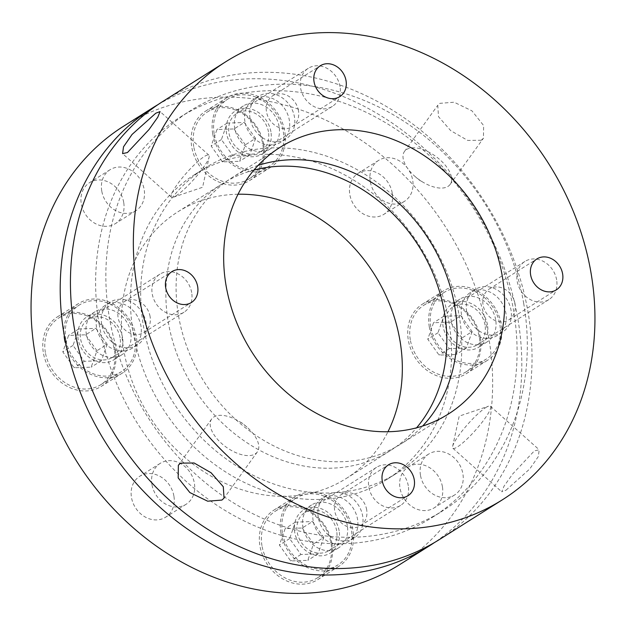 <?xml version="1.0" encoding="UTF-8"?>
<svg xmlns="http://www.w3.org/2000/svg" width="626" height="626" viewBox="0 0 626 626"><rect width="100%" height="100%" fill="white"/><g stroke="black" fill="none" stroke-linecap="round" stroke-linejoin="round"><path stroke-width="0.47" stroke-dasharray="3.13 2.35" d="M505.996 490.205L529.737 468.976L538.274 456.62L539.221 449.789L534.354 450.861L512.71 473.96L504.016 486.183L501.731 491.817L505.996 490.205M439.468 539.502A259.047 218.537 57.7 0 0 528.101 312.546A259.047 218.537 57.7 0 0 163.003 101.342M175.992 195.844A28.154 4.867 -48.3 0 0 196.071 176.822A28.154 4.867 -48.3 0 0 209.154 157.024A28.154 4.867 -48.3 0 0 208.912 155.162A28.154 4.867 -48.3 0 0 204.35 156.508A28.154 4.867 -48.3 0 0 181.65 178.676A28.154 4.867 -48.3 0 0 171.43 197.19A28.154 4.867 -48.3 0 0 173.308 197.221A28.154 4.867 -48.3 0 0 175.992 195.844M481.261 140.263L483.436 138.229L483.632 125.544L471.941 110.841L454.124 102.218L439.867 103.345L437.754 105.301L438.505 116.671L450.712 130.646L467.7 140.427L481.261 140.263M406.618 149.481A28.154 14.312 35.8 0 1 437.942 158.049A28.154 14.312 35.8 0 1 450.149 184.404A28.154 14.312 35.8 0 1 448.005 186.399A28.154 14.312 35.8 0 1 423.356 182.424A28.154 14.312 35.8 0 1 414.819 176.274A28.154 14.312 35.8 0 1 404.466 151.476A28.154 14.312 35.8 0 1 406.618 149.481M485.807 407.565A28.154 4.867 131.7 0 1 488.491 406.196A28.154 4.867 131.7 0 1 490.377 406.219A28.154 4.867 131.7 0 1 480.158 424.733A28.154 4.867 131.7 0 1 457.457 446.909A28.154 4.867 131.7 0 1 452.888 448.247A28.154 4.867 131.7 0 1 452.645 446.385A28.154 4.867 131.7 0 1 465.728 426.596A28.154 4.867 131.7 0 1 485.807 407.565M255.189 453.928A28.154 14.312 -144.2 0 0 257.333 451.933A28.154 14.312 -144.2 0 0 246.98 427.135A28.154 14.312 -144.2 0 0 238.443 420.985A28.154 14.312 -144.2 0 0 213.795 417.01A28.154 14.312 -144.2 0 0 211.651 419.005A28.154 14.312 -144.2 0 0 223.858 445.36A28.154 14.312 -144.2 0 0 255.189 453.928M258.123 165.397A157.682 133.017 57.7 0 0 232.442 177.385A157.682 133.017 57.7 0 0 178.488 315.535A157.682 133.017 57.7 0 0 400.718 444.092A157.682 133.017 57.7 0 0 422.605 426.071M150.091 316.521A18.256 15.4 57.7 0 0 124.363 301.638A18.256 15.4 57.7 0 0 118.111 317.632A18.256 15.4 57.7 0 0 143.847 332.516A18.256 15.4 57.7 0 0 150.091 316.521M298.461 110.661A18.256 15.4 57.7 0 0 272.733 95.778A18.256 15.4 57.7 0 0 266.488 111.772A18.256 15.4 57.7 0 0 292.217 126.655A18.256 15.4 57.7 0 0 298.461 110.661M515.049 303.853A18.256 15.4 57.7 0 0 489.313 288.969A18.256 15.4 57.7 0 0 483.069 304.964A18.256 15.4 57.7 0 0 508.805 319.847A18.256 15.4 57.7 0 0 515.049 303.853M366.672 509.713A18.256 15.4 57.7 0 0 340.943 494.83A18.256 15.4 57.7 0 0 334.699 510.824A18.256 15.4 57.7 0 0 360.427 525.707A18.256 15.4 57.7 0 0 366.672 509.713M133.189 332.359A180.202 152.024 57.7 0 0 387.165 479.281A180.202 152.024 57.7 0 0 448.826 321.396A180.202 152.024 57.7 0 0 194.85 174.474A180.202 152.024 57.7 0 0 133.189 332.359M459.054 314.941A180.202 152.024 -122.3 0 1 397.4 472.826A180.202 152.024 -122.3 0 1 143.417 325.903A180.202 152.024 -122.3 0 1 205.078 168.018A180.202 152.024 -122.3 0 1 459.054 314.941M96.561 327.531A25.345 21.378 -122.3 0 1 105.238 305.324A25.345 21.378 -122.3 0 1 140.952 325.99A25.345 21.378 -122.3 0 1 132.282 348.189A25.345 21.378 -122.3 0 1 96.561 327.531M101.678 324.299A25.345 21.378 -122.3 0 1 110.348 302.1A25.345 21.378 -122.3 0 1 146.069 322.758A25.345 21.378 -122.3 0 1 137.391 344.965A25.345 21.378 -122.3 0 1 101.678 324.299M244.938 121.671A25.345 21.378 -122.3 0 1 253.608 99.464A25.345 21.378 -122.3 0 1 289.322 120.129A25.345 21.378 -122.3 0 1 280.651 142.329A25.345 21.378 -122.3 0 1 244.938 121.671M250.056 118.439A25.345 21.378 -122.3 0 1 258.726 96.24A25.345 21.378 -122.3 0 1 294.439 116.898A25.345 21.378 -122.3 0 1 285.769 139.105A25.345 21.378 -122.3 0 1 250.056 118.439M461.518 314.855A25.345 21.378 -122.3 0 1 470.196 292.655A25.345 21.378 -122.3 0 1 505.91 313.321A25.345 21.378 -122.3 0 1 497.24 335.52A25.345 21.378 -122.3 0 1 461.518 314.855M466.636 311.631A25.345 21.378 -122.3 0 1 475.306 289.431A25.345 21.378 -122.3 0 1 511.019 310.089A25.345 21.378 -122.3 0 1 502.349 332.289A25.345 21.378 -122.3 0 1 466.636 311.631M313.149 520.715A25.345 21.378 -122.3 0 1 321.819 498.515A25.345 21.378 -122.3 0 1 357.532 519.173A25.345 21.378 -122.3 0 1 348.862 541.38A25.345 21.378 -122.3 0 1 313.149 520.715M318.266 517.491A25.345 21.378 -122.3 0 1 326.936 495.291A25.345 21.378 -122.3 0 1 362.65 515.949A25.345 21.378 -122.3 0 1 353.98 538.149A25.345 21.378 -122.3 0 1 318.266 517.491M523.719 303.547A236.518 199.53 57.7 0 0 190.367 110.708A236.518 199.53 57.7 0 0 109.44 317.93A236.518 199.53 57.7 0 0 442.793 510.769A236.518 199.53 57.7 0 0 523.719 303.547M99.213 324.385A236.518 199.53 -122.3 0 1 180.139 117.164A236.518 199.53 -122.3 0 1 513.492 310.003A236.518 199.53 -122.3 0 1 432.566 517.225A236.518 199.53 -122.3 0 1 99.213 324.385M122.539 337.602A25.345 21.378 57.7 0 0 86.826 316.944A25.345 21.378 57.7 0 0 78.148 339.143A25.345 21.378 57.7 0 0 113.869 359.809A25.345 21.378 57.7 0 0 122.539 337.602M130.724 332.437A25.345 21.378 57.7 0 0 95.003 311.779A25.345 21.378 57.7 0 0 86.333 333.979A25.345 21.378 57.7 0 0 122.054 354.645A25.345 21.378 57.7 0 0 130.724 332.437M270.909 131.742A25.345 21.378 57.7 0 0 235.196 111.084A25.345 21.378 57.7 0 0 226.526 133.283A25.345 21.378 57.7 0 0 262.239 153.949A25.345 21.378 57.7 0 0 270.909 131.742M279.094 126.577A25.345 21.378 57.7 0 0 243.381 105.919A25.345 21.378 57.7 0 0 234.711 128.119A25.345 21.378 57.7 0 0 270.424 148.785A25.345 21.378 57.7 0 0 279.094 126.577M487.498 324.933A25.345 21.378 57.7 0 0 451.776 304.275A25.345 21.378 57.7 0 0 443.106 326.475A25.345 21.378 57.7 0 0 478.827 347.14A25.345 21.378 57.7 0 0 487.498 324.933M495.682 319.769A25.345 21.378 57.7 0 0 459.961 299.111A25.345 21.378 57.7 0 0 451.291 321.31A25.345 21.378 57.7 0 0 487.012 341.976A25.345 21.378 57.7 0 0 495.682 319.769M339.12 530.793A25.345 21.378 57.7 0 0 303.407 510.135A25.345 21.378 57.7 0 0 294.736 532.335A25.345 21.378 57.7 0 0 330.45 553.001A25.345 21.378 57.7 0 0 339.12 530.793M347.305 525.629A25.345 21.378 57.7 0 0 311.591 504.971A25.345 21.378 57.7 0 0 302.921 527.17A25.345 21.378 57.7 0 0 338.635 547.836A25.345 21.378 57.7 0 0 347.305 525.629M157.94 104.652A259.047 218.537 -122.3 0 1 517.874 319.002A259.047 218.537 -122.3 0 1 434.303 542.648M400.084 564.355A259.047 218.537 57.7 0 0 488.718 337.398A259.047 218.537 57.7 0 0 123.619 126.194M238.06 194.224A157.682 133.017 57.7 0 0 177.714 211.917A157.682 133.017 57.7 0 0 123.76 350.067A157.682 133.017 57.7 0 0 345.998 478.624A157.682 133.017 57.7 0 0 387.94 431.776M253.929 170.084A157.682 133.017 57.7 0 0 222.207 183.841A157.682 133.017 57.7 0 0 168.261 321.991A157.682 133.017 57.7 0 0 390.491 450.548A157.682 133.017 57.7 0 0 416.564 427.84M115.38 350.357A41.113 34.68 57.7 0 0 57.436 316.842A41.113 34.68 57.7 0 0 43.374 352.853A41.113 34.68 57.7 0 0 101.31 386.375A41.113 34.68 57.7 0 0 115.38 350.357M64.345 339.621A41.113 34.68 -122.3 0 1 78.406 303.61A41.113 34.68 -122.3 0 1 136.351 337.124A41.113 34.68 -122.3 0 1 122.281 373.143A41.113 34.68 -122.3 0 1 64.345 339.621M263.749 144.496A41.113 34.68 57.7 0 0 205.813 110.982A41.113 34.68 57.7 0 0 191.744 146.993A41.113 34.68 57.7 0 0 249.688 180.515A41.113 34.68 57.7 0 0 263.749 144.496M212.715 133.768A41.113 34.68 -122.3 0 1 226.784 97.75A41.113 34.68 -122.3 0 1 284.72 131.264A41.113 34.68 -122.3 0 1 270.659 167.283A41.113 34.68 -122.3 0 1 212.715 133.768M480.338 337.688A41.113 34.68 57.7 0 0 422.393 304.166A41.113 34.68 57.7 0 0 408.332 340.184A41.113 34.68 57.7 0 0 466.268 373.706A41.113 34.68 57.7 0 0 480.338 337.688M429.303 326.952A41.113 34.68 -122.3 0 1 443.365 290.941A41.113 34.68 -122.3 0 1 501.309 324.456A41.113 34.68 -122.3 0 1 487.239 360.474A41.113 34.68 -122.3 0 1 429.303 326.952M331.96 543.548A41.113 34.68 57.7 0 0 274.024 510.026A41.113 34.68 57.7 0 0 259.954 546.044A41.113 34.68 57.7 0 0 317.898 579.566A41.113 34.68 57.7 0 0 331.96 543.548M280.925 532.812A41.113 34.68 -122.3 0 1 294.995 496.801A41.113 34.68 -122.3 0 1 352.931 530.316A41.113 34.68 -122.3 0 1 338.869 566.334A41.113 34.68 -122.3 0 1 280.925 532.812M123.705 202.394A24.218 20.431 57.7 0 0 89.573 182.651A24.218 20.431 57.7 0 0 81.294 203.865A24.218 20.431 57.7 0 0 115.419 223.607A24.218 20.431 57.7 0 0 123.705 202.394M101.748 190.953A24.218 20.431 -122.3 0 1 110.035 169.74A24.218 20.431 -122.3 0 1 144.16 189.482A24.218 20.431 -122.3 0 1 135.873 210.696A24.218 20.431 -122.3 0 1 101.748 190.953M392.228 193.066A24.218 20.431 57.7 0 0 358.103 173.324A24.218 20.431 57.7 0 0 349.817 194.537A24.218 20.431 57.7 0 0 383.941 214.288A24.218 20.431 57.7 0 0 392.228 193.066M370.271 181.634A24.218 20.431 -122.3 0 1 378.558 160.42A24.218 20.431 -122.3 0 1 412.69 180.163A24.218 20.431 -122.3 0 1 404.404 201.376A24.218 20.431 -122.3 0 1 370.271 181.634M442.418 486.676A24.218 20.431 57.7 0 0 408.293 466.933A24.218 20.431 57.7 0 0 400.006 488.155A24.218 20.431 57.7 0 0 434.131 507.897A24.218 20.431 57.7 0 0 442.418 486.676M420.461 475.244A24.218 20.431 -122.3 0 1 428.747 454.03A24.218 20.431 -122.3 0 1 462.88 473.772A24.218 20.431 -122.3 0 1 454.593 494.986A24.218 20.431 -122.3 0 1 420.461 475.244M173.895 496.003A24.218 20.431 57.7 0 0 139.762 476.261A24.218 20.431 57.7 0 0 131.476 497.474A24.218 20.431 57.7 0 0 165.608 517.217A24.218 20.431 57.7 0 0 173.895 496.003M151.938 484.563A24.218 20.431 -122.3 0 1 160.225 463.35A24.218 20.431 -122.3 0 1 194.35 483.092A24.218 20.431 -122.3 0 1 186.063 504.306A24.218 20.431 -122.3 0 1 151.938 484.563M408.262 485.698A22.528 18.999 57.7 0 0 376.516 467.332A22.528 18.999 57.7 0 0 368.808 487.067A22.528 18.999 57.7 0 0 400.554 505.432A22.528 18.999 57.7 0 0 408.262 485.698M336.655 530.879A22.528 18.999 57.7 0 0 304.909 512.514A22.528 18.999 57.7 0 0 297.201 532.249A22.528 18.999 57.7 0 0 328.947 550.614A22.528 18.999 57.7 0 0 336.655 530.879M261.95 545.669A39.422 33.256 -122.3 0 1 275.432 511.137A39.422 33.256 -122.3 0 1 330.998 543.274A39.422 33.256 -122.3 0 1 317.507 577.814A39.422 33.256 -122.3 0 1 261.95 545.669M282.404 532.765A39.422 33.256 -122.3 0 1 295.895 498.226A39.422 33.256 -122.3 0 1 351.452 530.363A39.422 33.256 -122.3 0 1 337.962 564.902A39.422 33.256 -122.3 0 1 282.404 532.765M302.248 528L313.556 543.877L307.781 560.356L290.691 560.951L279.384 545.066L285.166 528.594L302.248 528L312.476 521.544L323.783 537.429L313.556 543.877M323.783 537.429L318.008 553.9L300.926 554.495L289.619 538.61L295.394 522.139L312.476 521.544M295.394 522.139L285.166 528.594M289.619 538.61L279.384 545.066M300.926 554.495L290.691 560.951M318.008 553.9L307.781 560.356M556.631 279.838A22.528 18.999 57.7 0 0 524.885 261.472A22.528 18.999 57.7 0 0 517.178 281.207A22.528 18.999 57.7 0 0 548.924 299.572A22.528 18.999 57.7 0 0 556.631 279.838M485.033 325.019A22.528 18.999 57.7 0 0 453.287 306.654A22.528 18.999 57.7 0 0 445.579 326.389A22.528 18.999 57.7 0 0 477.325 344.754A22.528 18.999 57.7 0 0 485.033 325.019M410.32 339.808A39.422 33.256 -122.3 0 1 423.81 305.277A39.422 33.256 -122.3 0 1 479.367 337.414A39.422 33.256 -122.3 0 1 465.877 371.954A39.422 33.256 -122.3 0 1 410.32 339.808M430.782 326.905A39.422 33.256 -122.3 0 1 444.264 292.365A39.422 33.256 -122.3 0 1 499.83 324.511A39.422 33.256 -122.3 0 1 486.339 359.042A39.422 33.256 -122.3 0 1 430.782 326.905M450.618 322.14L461.925 338.024L456.151 354.496L439.069 355.091L427.761 339.206L433.536 322.734L450.618 322.14L460.853 315.684L472.16 331.569L461.925 338.024M472.16 331.569L466.378 348.04L449.296 348.635L437.989 332.75L443.764 316.279L460.853 315.684M443.764 316.279L433.536 322.734M437.989 332.75L427.761 339.206M449.296 348.635L439.069 355.091M466.378 348.04L456.151 354.496M191.673 292.514A22.528 18.999 57.7 0 0 159.927 274.141A22.528 18.999 57.7 0 0 152.22 293.884A22.528 18.999 57.7 0 0 183.966 312.249A22.528 18.999 57.7 0 0 191.673 292.514M120.075 337.688A22.528 18.999 57.7 0 0 88.329 319.323A22.528 18.999 57.7 0 0 80.621 339.057A22.528 18.999 57.7 0 0 112.367 357.423A22.528 18.999 57.7 0 0 120.075 337.688M45.362 352.485A39.422 33.256 -122.3 0 1 58.852 317.945A39.422 33.256 -122.3 0 1 114.409 350.083A39.422 33.256 -122.3 0 1 100.919 384.622A39.422 33.256 -122.3 0 1 45.362 352.485M65.824 339.574A39.422 33.256 -122.3 0 1 79.306 305.034A39.422 33.256 -122.3 0 1 134.872 337.179A39.422 33.256 -122.3 0 1 121.381 371.711A39.422 33.256 -122.3 0 1 65.824 339.574M85.66 334.808L96.967 350.693L91.193 367.165L74.111 367.759L62.803 351.875L68.578 335.403L85.66 334.808L95.895 328.353L107.203 344.237L96.967 350.693M107.203 344.237L101.42 360.709L84.338 361.304L73.031 345.419L78.806 328.947L95.895 328.353M78.806 328.947L68.578 335.403M73.031 345.419L62.803 351.875M84.338 361.304L74.111 367.759M101.42 360.709L91.193 367.165M340.051 86.654A22.528 18.999 57.7 0 0 308.305 68.289A22.528 18.999 57.7 0 0 300.597 88.023A22.528 18.999 57.7 0 0 332.343 106.389A22.528 18.999 57.7 0 0 340.051 86.654M268.444 131.828A22.528 18.999 57.7 0 0 236.698 113.462A22.528 18.999 57.7 0 0 228.991 133.197A22.528 18.999 57.7 0 0 260.737 151.562A22.528 18.999 57.7 0 0 268.444 131.828M193.739 146.625A39.422 33.256 -122.3 0 1 207.222 112.085A39.422 33.256 -122.3 0 1 262.787 144.223A39.422 33.256 -122.3 0 1 249.297 178.762A39.422 33.256 -122.3 0 1 193.739 146.625M214.194 133.714A39.422 33.256 -122.3 0 1 227.684 99.174A39.422 33.256 -122.3 0 1 283.242 131.319A39.422 33.256 -122.3 0 1 269.751 165.851A39.422 33.256 -122.3 0 1 214.194 133.714M234.038 128.948L245.345 144.833L239.57 161.305L222.48 161.899L211.173 146.014L216.956 129.543L234.038 128.948L244.265 122.493L255.572 138.377L245.345 144.833M255.572 138.377L249.797 154.849L232.715 155.444L221.408 139.559L227.183 123.087L244.265 122.493M227.183 123.087L216.956 129.543M221.408 139.559L211.173 146.014M232.715 155.444L222.48 161.899M249.797 154.849L239.57 161.305M208.912 155.162L160.068 111.592M450.149 184.404L483.436 138.229M490.377 406.219L539.221 449.789M257.333 451.933L224.045 498.116M280.002 147.376L232.442 177.385M124.363 301.638L171.923 271.621M272.733 95.778L320.301 65.761M489.313 288.969L536.881 258.953M340.943 494.83L388.511 464.813M173.308 197.221L202.605 187.268L209.154 157.024M452.645 446.385L459.194 416.141L488.491 406.196M246.98 427.135L243.013 423.645L238.443 420.985M387.165 479.281L397.4 472.826M110.348 302.1L105.238 305.324M258.726 96.24L253.608 99.464M475.306 289.431L470.196 292.655M326.936 495.291L321.819 498.515M180.139 117.164L190.367 110.708M95.003 311.779L86.826 316.944M243.381 105.919L235.196 111.084M459.961 299.111L451.776 304.275M311.591 504.971L303.407 510.135M222.207 183.841L177.714 211.917M78.406 303.61L57.436 316.842M226.784 97.75L205.813 110.982M443.365 290.941L422.393 304.166M294.995 496.801L274.024 510.026M110.035 169.74L89.573 182.651M378.558 160.42L358.103 173.324M428.747 454.03L408.293 466.933M160.225 463.35L139.762 476.261M171.43 197.19L122.586 153.62M404.466 151.476L437.754 105.301M452.888 448.247L501.731 491.817M211.651 419.005L178.363 465.188M448.286 414.083L400.718 444.092M143.847 332.516L191.407 302.507M292.217 126.655L339.785 96.647M508.805 319.847L556.365 289.838M360.427 525.707L407.995 495.698M414.819 176.274L418.794 179.764L423.356 182.424M194.85 174.474L205.078 168.018M137.391 344.965L132.282 348.189M285.769 139.105L280.651 142.329M502.349 332.289L497.24 335.52M353.98 538.149L348.862 541.38M432.566 517.225L442.793 510.769M122.054 354.645L113.869 359.809M270.424 148.785L262.239 153.949M487.012 341.976L478.827 347.14M338.635 547.836L330.45 553.001M390.491 450.548L345.998 478.624M122.281 373.143L101.31 386.375M270.659 167.283L249.688 180.515M487.239 360.474L466.268 373.706M338.869 566.334L317.898 579.566M135.873 210.696L115.419 223.607M404.404 201.376L383.941 214.288M454.593 494.986L434.131 507.897M186.063 504.306L165.608 517.217M376.516 467.332L304.909 512.514M275.432 511.137L295.895 498.226M317.507 577.814L337.962 564.902M400.554 505.432L328.947 550.614M524.885 261.472L453.287 306.654M423.81 305.277L444.264 292.365M465.877 371.954L486.339 359.042M548.924 299.572L477.325 344.754M159.927 274.141L88.329 319.323M58.852 317.945L79.306 305.034M100.919 384.622L121.381 371.711M183.966 312.249L112.367 357.423M308.305 68.289L236.698 113.462M207.222 112.085L227.684 99.174M249.297 178.762L269.751 165.851M332.343 106.389L260.737 151.562"/><path stroke-width="0.94" d="M180.538 463.146L194.099 462.982L211.095 472.771L223.294 486.738L224.045 498.116L221.933 500.064L207.675 501.199L189.85 492.56L178.175 477.873L178.363 465.188L180.538 463.146M591.014 272.85A259.047 218.537 -122.3 0 1 502.381 499.806A259.047 218.537 -122.3 0 1 137.282 288.602A259.047 218.537 -122.3 0 1 225.916 61.645A259.047 218.537 -122.3 0 1 591.014 272.85M225.916 61.645L163.003 101.342A259.047 218.537 57.7 0 0 74.369 328.298A259.047 218.537 57.7 0 0 439.468 539.502L502.381 499.806M155.804 113.204L160.068 111.592L157.775 117.234L149.098 129.449L127.454 152.548L122.586 153.62L123.533 146.781L132.07 134.441L155.804 113.204M422.605 426.071A157.682 133.017 57.7 0 0 454.672 305.95A157.682 133.017 57.7 0 0 258.123 165.397M226.056 285.526A157.682 133.017 -122.3 0 1 280.002 147.376A157.682 133.017 -122.3 0 1 502.24 275.933A157.682 133.017 -122.3 0 1 448.286 414.083A157.682 133.017 -122.3 0 1 226.056 285.526M165.679 287.616A18.256 15.4 -122.3 0 1 171.923 271.621A18.256 15.4 -122.3 0 1 197.659 286.512A18.256 15.4 -122.3 0 1 191.407 302.507A18.256 15.4 -122.3 0 1 165.679 287.616M314.049 81.756A18.256 15.4 -122.3 0 1 320.301 65.761A18.256 15.4 -122.3 0 1 346.029 80.652A18.256 15.4 -122.3 0 1 339.785 96.647A18.256 15.4 -122.3 0 1 314.049 81.756M530.637 274.947A18.256 15.4 -122.3 0 1 536.881 258.953A18.256 15.4 -122.3 0 1 562.617 273.836A18.256 15.4 -122.3 0 1 556.365 289.838A18.256 15.4 -122.3 0 1 530.637 274.947M382.259 480.807A18.256 15.4 -122.3 0 1 388.511 464.813A18.256 15.4 -122.3 0 1 414.24 479.696A18.256 15.4 -122.3 0 1 407.995 495.698A18.256 15.4 -122.3 0 1 382.259 480.807M434.303 542.648A259.047 218.537 -122.3 0 1 429.24 545.958A259.047 218.537 -122.3 0 1 64.142 334.753A259.047 218.537 -122.3 0 1 152.775 107.797A259.047 218.537 -122.3 0 1 157.94 104.652M152.775 107.797L123.619 126.194A259.047 218.537 57.7 0 0 34.986 353.15A259.047 218.537 57.7 0 0 400.084 564.355L429.24 545.958M387.94 431.776A157.682 133.017 57.7 0 0 399.944 340.474A157.682 133.017 57.7 0 0 238.06 194.224M416.564 427.84A157.682 133.017 57.7 0 0 444.444 312.405A157.682 133.017 57.7 0 0 253.929 170.084"/></g></svg>
